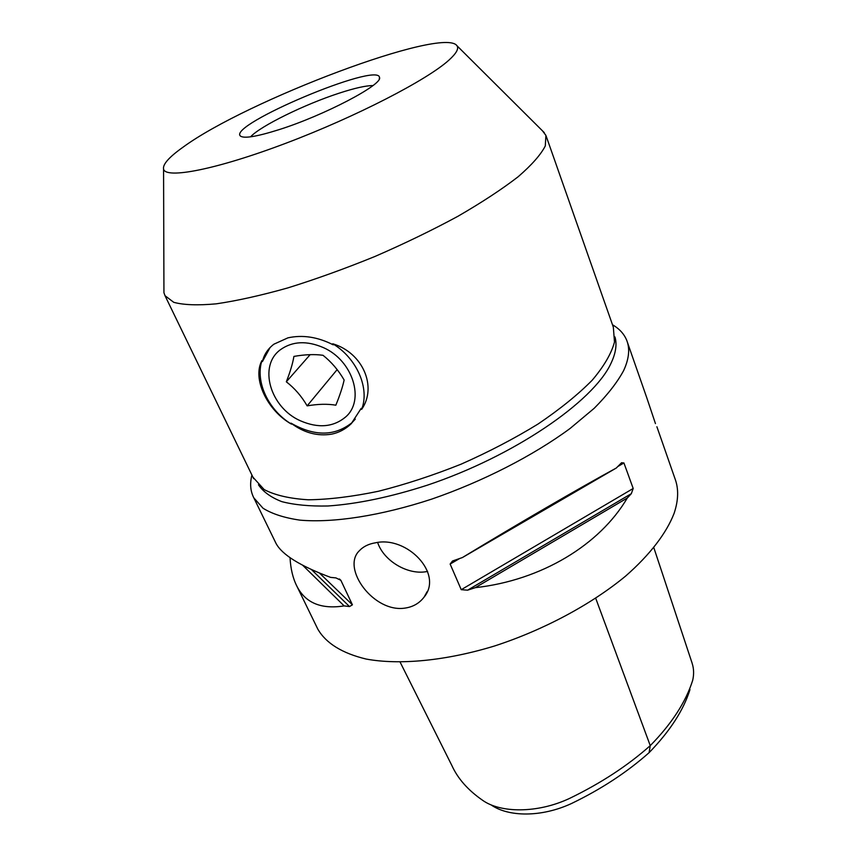<?xml version="1.0" encoding="UTF-8"?>
<svg xmlns="http://www.w3.org/2000/svg" width="857" height="857" viewBox="0 0 857 857"><rect width="100%" height="100%" fill="white"/><g stroke="black" fill="none" stroke-linecap="round" stroke-linejoin="round"><path stroke-width="1.29" d="M355.248 419.148L352.109 422.565C334.862 436.395 314.498 436.588 291.005 423.144L291.466 424.129C267.255 410.589 252.012 378.58 261.942 360.54L262.424 361.568L270.094 347.503M291.466 424.129C268.552 410.321 255.011 381.911 261.942 360.54M262.424 361.568C264.01 354.659 267.834 348.863 273.897 344.193L287.941 337.84C302.682 334.626 317.786 336.962 333.234 344.835L332.773 343.775C362.907 352.795 377.391 386.935 361.633 409.378L361.193 408.361L351.188 423.765C345.457 429.196 338.922 432.667 331.573 434.167C317.411 436.459 303.881 432.796 291.005 423.144M332.773 343.775C356.973 358.301 369.903 388.553 361.633 409.378M280.593 349.592C257.839 365.768 270.276 407.696 300.411 420.787C318.193 428.479 333.255 427.215 345.585 417.016C365.211 400.498 353.041 360.508 323.314 347.578C353.041 360.508 365.211 400.498 345.575 417.016C333.244 427.225 318.193 428.479 300.411 420.798C270.266 407.707 257.839 365.768 280.593 349.592C292.558 341.172 306.795 340.508 323.314 347.578M323.025 355.301C314.615 354.112 304.91 354.477 293.919 356.416C292.74 363.422 290.212 371.884 286.324 381.804C294.669 388.264 301.61 396.277 307.149 405.864C317.958 404.011 327.524 403.786 335.848 405.19C339.875 395.281 342.639 386.893 344.139 380.015C338.461 370.224 331.423 361.986 323.025 355.301M286.324 381.804L310.127 354.669M307.149 405.864L337.133 369.635M250.555 136.831C260.399 126.033 304.921 104.254 339.158 93.177C354.605 88.132 365.864 85.593 372.934 85.571M614.983 336.962C617.147 344.503 615.776 353.384 610.859 363.604C593.162 401.794 513.514 456.374 427.215 485.223C390.396 497.071 357.273 503.991 327.845 505.994C309.752 506.358 294.401 504.912 281.803 501.634C270.941 497.424 263.163 491.8 258.46 484.762M377.658 542.524C383.593 560.628 407.161 574.897 425.918 571.726L427.622 571.437M405.082 608.084C373.802 613.141 341.15 568.32 359.265 550.837C363.186 546.605 368.564 543.938 375.409 542.813C406.946 535.625 443.722 573.708 424.054 597.147C419.362 603.274 413.042 606.917 405.082 608.084M278.686 129.761C324.01 115.545 383.561 84.211 379.48 77.409C378.13 61.672 228.208 124.736 240.335 135.952C243.667 138.791 256.457 136.734 278.686 129.761M448.993 60.065C427.429 79.808 356.009 116.734 286.249 143.098C216.414 169.568 165.765 179.252 163.569 169.129C162.584 164.405 169.086 157.077 183.077 147.158C246.441 100.601 443.39 26.096 456.942 45.71C459.031 48.581 456.385 53.37 448.993 60.065M595.722 598.304L650.249 745.633C627.774 765.644 600.875 783.234 569.541 798.424C537.168 813.636 500.252 813.004 482.62 800.299C468.072 790.24 457.82 778.638 451.853 765.494L450.064 761.927M692.145 663.35C693.881 668.621 694.063 674.266 692.702 680.287C685.814 702.044 671.663 723.833 650.249 745.633L649.092 752.671C669.906 731.235 683.543 710.196 689.992 689.564M491.157 804.948C508.33 816.914 541.088 817.589 571.415 803.555C601.068 789.265 626.96 772.296 649.092 752.671M656.88 426.732L675.027 478.742C678.787 488.79 678.476 500.349 674.073 513.429C666.457 533.118 650.002 554.725 625.578 576.118C591.276 604.442 543.788 629.927 494.821 645.899C445.897 660.865 399.523 665.214 366.11 659.044C342.189 653.27 326.121 643.339 317.872 629.252L316.972 627.399M475.292 587.666L467.59 590.184L461.237 589.68L450.139 564.056L452.507 561.003L462.394 557.553L616.301 468.018L621.582 462.726L623.928 462.962L633.194 488.479L631.32 493.686L627.292 498.013C599.739 544.923 541.495 580.307 475.292 587.666L627.292 498.013M462.394 557.553C518.035 523.723 578.7 488.479 616.301 468.018M655.455 423.615L646.596 397.23M275.343 542.02L276.008 543.37C281.964 554.65 300.164 565.984 330.609 577.382L335.955 577.918L340.861 580.318L352.42 604.817L349.506 606.552L344.16 605.91C321.171 609.488 305.424 602.932 296.918 586.263C292.923 578.411 290.63 568.877 290.03 557.65M302.746 565.309L344.16 605.91M542.427 130.778L545.909 135.385L545.298 145.936C540.821 154.678 531.769 164.951 518.142 176.756C501.923 189.268 481.827 202.456 457.852 216.328C432.078 230.265 404.418 243.656 374.873 256.5C345.007 268.659 315.965 279.136 287.738 287.931C260.774 295.504 236.939 300.807 216.221 303.839C197.796 305.52 183.634 305.006 173.746 302.317L165.015 295.697L163.944 292.74L163.923 288.059M546.198 136.177L613.333 327.16L614.49 342.039C611.416 353.534 603.981 366.271 592.198 380.229C577.929 394.659 559.889 409.25 538.057 424.022C514.436 438.527 488.811 451.896 461.195 464.13C433.128 475.356 405.543 484.398 378.451 491.254C352.388 496.664 329.024 499.513 308.349 499.792C289.72 498.635 275.001 495.239 264.17 489.583L252.965 477.21M612.487 324.749C619.536 328.863 624.324 334.176 626.863 340.69C630.045 349.013 628.974 358.987 623.639 370.599C617.244 382.426 607.431 394.991 594.201 408.296L570.001 428.543C533.054 455.742 482.77 481.527 431.703 499.117C380.754 515.828 333.309 523.049 299.993 520.145C284.545 517.907 272.226 513.954 263.056 508.265L253.801 497.821C250.362 491.115 249.741 483.53 251.926 475.057M450.139 564.056L459.802 558.432M617.693 466.594L623.928 462.962M461.237 589.68L633.194 488.479M467.59 590.184L631.32 493.686M339.404 578.946L340.861 580.318M319.479 573.065L352.42 604.817M311.498 569.594L349.506 606.552M352.109 422.565L351.22 423.744M427.182 591.587L424.086 597.104M379.287 78.823L379.48 77.409M241.042 136.477L240.335 135.952M653.859 547.773L692.177 663.339M451.853 765.494L400.123 662.129M163.569 169.129L163.944 292.74M456.942 45.71L544.302 132.653M165.015 295.697L253.661 478.645M253.801 497.821L276.008 543.37M296.918 586.263L317.872 629.252M627.303 341.964L646.467 396.887"/></g></svg>
